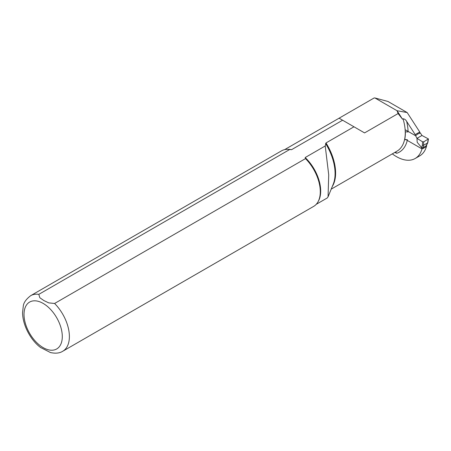<?xml version="1.0" encoding="UTF-8"?>
<svg xmlns="http://www.w3.org/2000/svg" width="451" height="451" viewBox="0 0 451 451"><rect width="100%" height="100%" fill="white"/><g stroke="black" fill="none" stroke-linecap="round" stroke-linejoin="round"><path stroke-width="0.68" d="M415.191 135.509A1.201 0.693 -120 0 0 415.202 134.607L419.74 131.985L407.174 112.558L387.967 101.469L374.922 97.957L397.027 110.721L407.174 112.558M408.076 131.399A42.106 24.309 -120 0 0 406.644 121.375L415.202 134.607M392.314 153.864A37.394 21.592 -120 0 0 415.174 158.498A37.394 21.592 -120 0 0 422.001 148.819L422.001 148.802M426.432 146.575A37.394 21.592 60 0 1 419.712 155.883L415.174 158.498M419.74 131.985A1.201 0.693 60 0 1 419.582 133.028M408.093 131.917L405.364 131.861A40.105 23.159 -120 0 1 404.665 139.647L407.422 139.725M394.788 152.438A33.583 19.393 -120 0 0 396.79 153.267L395.488 152.032M406.644 121.375C405.731 119.757 404.524 118.895 403.031 118.793L402.461 119.12L397.027 110.721L398.098 113.556L402.461 119.12M40.59 347.495L50.461 352.552C55.529 353.663 59.622 353.229 62.74 351.256L313.642 206.4A32.083 18.525 -120 0 0 318.034 201.789A32.083 18.525 -120 0 0 305.496 158.617L54.594 303.472L48.731 302.88L43.865 300.552L39.823 297.739L38.809 294.356L289.711 149.501L291.555 149.687L342.597 120.22L364.577 132.91L398.098 113.556M353.984 126.793L326.005 142.944L325.222 145.977L305.169 157.551L305.496 158.617M316.219 204.331L327.279 197.944L328.057 196.805L328.723 174.841L325.222 145.977M318.034 201.789L318.474 200.988A31.581 18.232 -120 0 0 305.169 157.551M291.555 149.687A31.581 18.232 -120 0 0 288.663 149.349L287.749 149.332A32.083 18.525 -120 0 0 281.559 150.831L30.662 295.687C26.068 299.25 23.604 302.734 23.283 306.133L22.55 312.712C22.838 326.936 32.089 341.582 40.973 347.783M342.597 120.22L339.09 118.196L374.155 97.957L374.922 97.957M289.711 149.501A32.083 18.525 -120 0 0 287.749 149.332M50.461 352.552L50.788 352.631M420.377 133.017L421.961 135.469L428.444 138.942L423.714 141.823L422.564 141.806L416.972 138.344L415.625 135.757L417.75 134.003L420.377 133.017L419.808 132.69M426.381 144.844L426.353 145.701L422.739 147.787L421.629 147.584L417.209 142.341L416.972 138.344M421.606 147.55L421.606 148.667L405.545 139.393M405.145 129.708L415.625 135.757M428.219 139.224L427.576 142.956L423.54 145.284L423.714 141.823M421.961 135.469L417.209 138.209M428.444 138.942L427.802 142.674L426.353 145.701L426.353 146.637L422.739 148.723L423.54 145.284M427.576 142.956L426.353 145.701M421.606 148.667L422.739 148.723M426.353 146.637L426.59 146.271M423.528 145.29L422.395 145.171L421.629 147.584M396.79 153.267A42.106 24.309 -120 0 0 407.276 140.391M331.197 189.149L396.959 151.186A40.1 23.153 -120 0 0 403.031 118.793M332.28 186.517A40.1 23.153 -120 0 0 326.005 142.944M62.74 351.256A32.083 18.525 -120 0 0 54.594 303.472M38.809 294.356A32.083 18.525 -120 0 0 30.662 295.687M43.155 303.416A27.071 15.627 -120 0 0 26.581 326.998A27.071 15.627 -120 0 0 59.735 346.137A27.071 15.627 -120 0 0 43.155 303.416M328.069 196.811L333.21 184.239A40.37 23.305 -120 0 0 325.583 143.519M422.564 141.806L422.395 145.171M284.637 149.636L339.09 118.196M426.59 145.414L426.59 146.282"/></g></svg>
